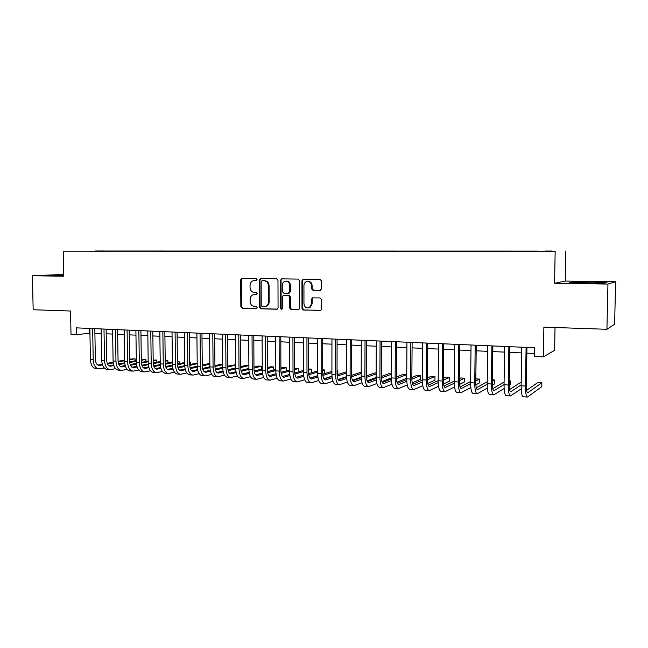<?xml version="1.0" encoding="UTF-8"?>
<svg xmlns="http://www.w3.org/2000/svg" width="648" height="648" viewBox="0 0 648 648"><rect width="100%" height="100%" fill="white"/><g stroke="black" fill="none" stroke-linecap="round" stroke-linejoin="round"><path stroke-width="0.97" d="M257.062 279.563L256.122 278.494L241.939 278.292L240.675 279.774L240.845 306.69L242.174 308.221L256.276 308.642L257.207 307.614L256.26 306.536L254.429 306.48C251.837 306.115 250.411 304.479 250.136 301.563L250.128 299.311C250.282 296.776 251.448 295.221 253.643 294.654L256.365 294.629L257.135 293.609L256.195 292.531L254.356 292.491C251.764 292.143 250.331 290.507 250.063 287.591L250.047 285.331C250.258 282.544 251.586 280.965 254.048 280.584L256.187 280.608L257.062 279.563M551.456 251.019L545.284 251.035L551.456 251.019M320.088 290.393L321.513 288.862L321.513 280.981L320.088 279.401L303.264 279.166L301.96 280.689L302 308.456L303.402 310.036L320.906 310.279L321.513 309.023L321.513 299.53L320.088 297.942L312.393 297.869L311.494 299.287L311.494 303.977L309.477 307.581C306.407 308.505 304.568 307.241 303.961 303.774L303.936 285.476C304.106 283.176 305.216 281.823 307.282 281.418C309.785 281.475 311.186 282.876 311.477 285.606L311.486 288.676L312.903 290.255L320.412 290.361M63.698 274.444L32.4 275.748L33.17 309.744L70.543 311.016L71.005 334.522L76.594 334.789L76.456 327.864L534.6 347.757L534.454 356.457L543.348 356.878L554.615 350.309L555.028 327.515M607.946 284.059L615.6 281.759L565.267 281.078L554.575 283.289L607.946 284.059L606.933 329.289L543.875 327.135L543.348 356.878M554.575 283.289L555.158 251.286L63.229 251.165L555.158 251.286M32.4 275.748L63.739 276.202L63.229 251.165M277.976 280.333L276.599 278.786L260.528 278.559L259.249 280.049L259.378 307.225L260.731 308.772L276.704 309.25L278.065 307.768L277.976 280.333M281.742 278.859L298.104 279.094L299.506 280.657L299.554 308.383L298.76 309.752L291.146 309.671L289.753 308.1L289.729 296.93L288.336 295.366L283.403 295.294L282.35 296.752L282.382 308.351L281.767 309.323L280.463 308.294L280.373 280.365L281.742 278.859M615.6 281.759L614.62 324.219L606.933 329.289M95.369 250.995L104.425 250.97L95.369 250.995M536.917 251.197L102.457 251.149M536.941 251.076L102.538 251.011M565.267 281.078L565.842 251.003M76.594 334.789L89.926 333.04M94.9 333.274L101.218 333.566M106.199 333.793L112.655 334.084M117.644 334.319L124.238 334.619M129.236 334.854L135.967 335.162M140.972 335.389L147.849 335.704M152.863 335.939L159.878 336.263M164.908 336.49L172.076 336.822M177.115 337.057L184.429 337.389M189.475 337.624L196.952 337.964M202.006 338.199L209.636 338.548M214.699 338.783L222.491 339.139M227.57 339.374L235.524 339.738M240.602 339.973L248.735 340.346M253.822 340.581L262.124 340.961M267.227 341.196L275.7 341.585M280.811 341.82L289.47 342.225M294.581 342.46L303.426 342.865M308.545 343.1L317.585 343.513M322.712 343.748L331.938 344.177M337.073 344.412L346.502 344.841M351.645 345.084L361.276 345.522M366.428 345.765L376.269 346.21M381.421 346.453L391.473 346.915M396.633 347.15L406.912 347.628M412.071 347.863L422.569 348.341M427.737 348.584L438.469 349.078M443.645 349.312L454.604 349.815M459.78 350.058L470.991 350.568M476.167 350.811L487.628 351.338M492.804 351.572L504.517 352.115M509.701 352.35L521.672 352.901M526.848 353.144L534.503 353.492M89.562 328.431L89.651 333.031M63.707 274.865L47.766 275.303L63.723 275.619M606.933 282.447L590.855 281.872L572.387 281.969L569.349 282.641L604.519 283.136L606.933 282.447M57.615 275.643L57.599 274.89M572.37 282.755L572.387 281.969M590.822 283.208L590.855 281.872M256.446 280.552L254.599 280.544M254.162 294.597L256.576 294.565M242.352 278.3L241.404 279.725L241.574 306.601L242.903 308.132L256.697 308.537M260.925 278.559L259.953 280.001L260.091 307.136L261.436 308.683L277.223 309.145M262.076 280.697L261.136 281.742L261.249 305.621L262.197 306.707L265.38 306.593C267.316 305.864 268.337 304.341 268.45 302.041L268.385 285.655C268.11 282.706 266.66 281.062 264.036 280.73L262.634 280.657M265.097 306.666L266.077 306.504C268.013 305.775 269.033 304.26 269.147 301.952L268.45 302.041M262.78 280.649L264.74 280.681C267.357 281.013 268.807 282.649 269.082 285.598L269.147 301.952M298.696 309.785L291.146 309.671M284.399 295.188L289.016 295.286L290.401 296.849L290.426 308.011L291.811 309.574M282.05 278.867L281.062 280.317L281.143 308.197L281.904 309.258M289.697 285.306C289.421 282.658 288.085 281.273 285.687 281.151C283.613 281.507 282.488 282.852 282.309 285.177L282.334 291.56L283.711 293.123L288.336 293.22L289.713 291.713L289.697 285.306L290.369 285.25C290.093 282.601 288.757 281.216 286.367 281.102L285.687 281.151M289.016 293.147L290.385 291.649L289.713 291.713M290.369 285.25L290.385 291.649M307.436 281.402L307.938 281.362C310.433 281.426 311.834 282.82 312.125 285.549L312.134 288.611L313.543 290.183L320.541 290.32M308.634 307.905L310.125 307.484L312.142 303.888L311.494 303.977M313.065 297.78L312.142 299.206L312.142 303.888M303.637 279.166L302.616 280.641L302.656 308.359L304.058 309.938L320.63 310.433M98.545 368.874L96.22 368.72C92.753 368.242 90.817 365.205 90.412 359.6L89.845 328.439M104.271 367.959L99.006 368.898C95.548 368.429 93.62 365.383 93.215 359.77L92.656 328.568M94.811 328.658L95.361 359.389C95.629 363.131 96.917 365.164 99.225 365.48L102.481 364.913M107.519 363.965L113.238 362.896M118.147 361.973L124.643 360.75M129.608 359.818L135.084 358.79L129.6 359.154M97.848 365.083L102.271 364.257M107.236 363.334L113.165 362.224M118.09 361.309L124.627 360.086M135.108 360.806L135.084 358.79L135.286 360.774M109.779 369.611L107.422 369.457C103.988 368.979 102.076 365.926 101.687 360.288L101.137 328.933M115.603 368.655L110.241 369.635C106.823 369.166 104.919 366.112 104.522 360.458L103.988 329.054M106.118 329.152L106.645 360.077C106.904 363.844 108.176 365.885 110.46 366.193L113.87 365.585M118.892 364.622L124.781 363.488M129.697 362.54L136.347 361.26M141.329 360.304L145.889 359.421L141.313 359.624M109.075 365.788L113.651 364.913M118.616 363.965L124.708 362.799M129.649 361.851L136.331 360.572M145.913 361.503L145.889 359.421L146.059 361.479M121.16 370.356L118.762 370.202C115.368 369.733 113.481 366.655 113.1 360.976L112.582 329.427M127.081 369.352L121.613 370.389C118.236 369.919 116.357 366.841 115.976 361.155L115.457 329.557M117.563 329.646L118.066 360.766C118.317 364.557 119.572 366.606 121.832 366.922L125.396 366.266M130.418 365.278L136.469 364.079M141.402 363.107L148.198 361.77M153.195 360.782L156.816 360.069L153.179 360.077M120.447 366.501L125.186 365.569M130.151 364.597L136.404 363.374M141.353 362.402L148.19 361.058M156.848 362.216L156.816 360.069L156.962 362.192M132.686 371.11L130.24 370.956C126.895 370.486 125.032 367.392 124.651 361.681L124.165 329.929M138.713 370.057L133.132 371.142C129.803 370.672 127.948 367.578 127.567 361.859L127.081 330.059M129.163 330.148L129.632 361.463C129.883 365.278 131.123 367.343 133.35 367.659L137.068 366.954M142.09 365.934L148.311 364.678M153.252 363.682L160.21 362.273M165.216 361.26L167.881 360.717L165.208 360.563M131.957 367.222L136.866 366.233M141.831 365.237L148.246 363.941M153.22 362.945L160.202 361.544M167.905 362.937L167.881 360.717L168.002 362.921M144.358 371.879L141.872 371.717C138.567 371.247 136.736 368.145 136.364 362.394L135.894 330.44M150.49 370.769L144.796 371.911C141.507 371.442 139.685 368.331 139.312 362.572L138.85 330.569M140.908 330.658L141.353 362.175C141.596 366.015 142.819 368.088 145.014 368.404L148.902 367.643M153.916 366.598L160.307 365.278M165.264 364.249L172.376 362.767M177.39 361.73L179.075 361.382L177.39 361.276M143.621 367.943L148.692 366.898M153.657 365.877L160.25 364.516M165.24 363.488L172.368 362.013M179.099 363.674L179.075 361.382L179.172 363.658M156.176 372.657L153.641 372.487C150.393 372.025 148.578 368.898 148.222 363.115L147.785 330.958M162.413 371.49L156.614 372.689C153.365 372.219 151.567 369.093 151.211 363.301L150.773 331.088M152.798 331.177L153.22 362.896C153.454 366.76 154.661 368.842 156.824 369.158L160.882 368.339M165.896 367.27L172.457 365.869M177.439 364.808L184.712 363.261M189.734 362.192L190.407 362.046L189.726 362.005M155.423 368.68L160.672 367.57M165.645 366.517L172.417 365.083M177.414 364.022L184.704 362.483M190.431 364.411L190.407 362.046L190.472 364.403M168.148 373.442L165.572 373.272C162.364 372.811 160.583 369.668 160.234 363.844L159.821 331.484M174.498 372.219L168.577 373.475C165.386 373.005 163.612 369.862 163.256 364.03L162.859 331.614M164.851 331.703L165.24 363.625C165.475 367.505 166.657 369.611 168.788 369.919L173.016 369.044M178.03 367.943L184.777 366.468M189.767 365.375L197.203 363.747M167.387 369.425L172.814 368.25M177.787 367.165L184.737 365.65M189.759 364.565L197.195 362.945M180.274 374.244L177.657 374.066C174.498 373.604 172.749 370.445 172.4 364.589L172.02 332.011M186.746 372.948L180.703 374.269C177.552 373.807 175.811 370.64 175.47 364.775L175.09 332.149M177.058 332.23L177.422 364.362C177.649 368.275 178.808 370.381 180.913 370.688L185.312 369.749M190.326 368.623L197.259 367.06M202.265 365.934L209.863 364.216M179.504 370.178L185.117 368.923M190.083 367.813L197.227 366.217M202.257 365.091L209.855 363.39M192.561 375.046L189.896 374.876C186.786 374.414 185.069 371.231 184.729 365.334L184.38 332.546M199.155 373.685L192.983 375.079C189.88 374.617 188.171 371.434 187.839 365.529L187.491 332.683M189.427 332.764L189.759 365.108C189.977 369.044 191.12 371.166 193.193 371.474L197.778 370.462M202.784 369.303L209.903 367.651M214.934 366.485L222.693 364.686M222.685 363.949L214.925 365.618M191.784 370.94L197.575 369.611M202.549 368.461L209.887 366.776M205.011 375.864L202.298 375.686C199.236 375.233 197.551 372.033 197.227 366.096L196.903 333.088M211.726 374.423L205.424 375.889C202.379 375.435 200.694 372.236 200.37 366.29L200.062 333.226M201.957 333.315L202.265 365.861C202.476 369.822 203.602 371.96 205.635 372.268L210.398 371.183M215.403 369.984L222.726 368.234M227.772 367.035L235.694 365.14M235.694 364.711L227.764 366.136M204.225 371.709L210.211 370.291M215.185 369.117L222.709 367.327M217.623 376.691L214.861 376.512C211.856 376.059 210.195 372.843 209.887 366.865L209.596 333.647M224.467 375.176L218.028 376.723C215.039 376.261 213.386 373.046 213.079 367.06L212.795 333.785M214.658 333.866L214.934 366.63C215.136 370.616 216.238 372.762 218.238 373.07L223.196 371.903M228.201 370.672L235.726 368.817M240.781 367.57L248.881 365.577M248.881 365.488L246.143 365.326L240.773 366.638M216.829 372.495L223.009 370.98M227.991 369.765L235.718 367.878M230.405 377.533L227.594 377.347C224.645 376.893 223.017 373.661 222.718 367.651L222.458 334.198M237.379 375.921L230.801 377.557C227.869 377.104 226.249 373.864 225.95 367.845L225.698 334.344M227.529 334.425L227.772 367.408C227.975 371.426 229.052 373.58 231.012 373.888L236.172 372.624M241.169 371.353L248.897 369.392M253.967 368.105L261.363 366.225L258.301 366.047L253.967 367.141M229.603 373.28L235.985 371.669M240.967 370.413L248.897 368.412M261.371 369.174L261.363 366.225M243.356 378.383L240.497 378.197C237.605 377.744 236.01 374.495 235.718 368.437L235.491 334.765M250.468 376.682L243.745 378.408C240.87 377.962 239.29 374.698 238.999 368.639L238.78 334.911M240.578 334.992L240.789 368.194C240.975 372.236 242.036 374.406 243.956 374.714L249.318 373.353M254.316 372.041L262.262 369.959M267.341 368.623L273.707 366.954L270.605 366.768L267.332 367.619M242.546 374.074L249.14 372.357M254.129 371.061L262.254 368.947M273.715 370.024L273.707 366.954M256.486 379.25L253.571 379.056C250.736 378.602 249.18 375.33 248.897 369.239L248.702 335.34M263.736 377.436L256.867 379.274C254.048 378.821 252.501 375.548 252.226 369.441L252.04 335.486M253.797 335.567L253.976 368.996C254.162 373.062 255.191 375.249 257.07 375.548L262.643 374.09M267.648 372.73L275.805 370.518M280.892 369.133L286.214 367.691L283.071 367.505L280.892 368.088M255.66 374.884L262.472 373.054M267.47 371.701L275.805 369.465M286.222 370.891L286.214 367.691M269.795 380.125L266.822 379.931C264.052 379.477 262.529 376.188 262.262 370.057L262.1 335.923M277.19 378.197L270.167 380.149C267.413 379.696 265.899 376.399 265.631 370.259L265.478 336.069M267.203 336.142L267.349 369.806C267.519 373.896 268.531 376.099 270.37 376.399L276.153 374.819M281.159 373.418L289.543 371.061M294.638 369.627L298.874 368.437L294.638 368.542M268.961 375.694L275.991 373.742M280.997 372.341L289.535 369.968M298.882 371.774L298.874 368.437M283.281 381.008L280.26 380.813C277.546 380.36 276.064 377.055 275.805 370.875L275.684 336.514M290.831 378.959L283.646 381.032C280.957 380.587 279.482 377.274 279.223 371.085L279.11 336.66M280.795 336.733L280.9 370.624C281.07 374.747 282.05 376.958 283.848 377.258L289.859 375.557M294.864 374.099L303.466 371.588M308.578 370.105L311.704 369.19L308.578 369.004M282.447 376.52L289.697 374.431M294.71 372.981L303.466 370.445M311.704 372.681L311.704 369.19M296.954 381.907L293.876 381.704C291.236 381.259 289.786 377.93 289.543 371.709L289.454 337.114M304.665 379.728L297.311 381.931C294.686 381.486 293.252 378.149 293.009 371.92L292.928 337.26M294.573 337.333L294.646 371.458C294.8 375.605 295.763 377.833 297.513 378.132L303.75 376.294M308.756 374.779L317.593 372.106M322.712 370.559L324.689 369.959L322.712 369.838M296.112 377.355L303.596 375.111M308.626 373.604L317.593 370.915M324.689 369.959L324.689 373.491L322.728 374.099M317.682 375.67L309.906 378.092M310.821 382.814L307.687 382.612C305.111 382.174 303.701 378.821 303.466 372.56L303.418 337.721M318.686 380.489L311.17 382.838C308.61 382.401 307.209 379.048 306.982 372.77L306.941 337.867M308.545 337.94L308.578 372.3C308.731 376.48 309.663 378.716 311.372 379.015L317.836 377.031M322.858 375.451L331.914 372.6M337.041 370.988L337.851 370.729L337.041 370.68M309.971 378.197L317.698 375.791M322.736 374.22L331.922 371.353M337.851 370.729L337.851 374.285L337.049 374.552M331.979 376.188L323.879 378.813M324.883 383.746L321.683 383.535C319.181 383.09 317.812 379.72 317.593 373.418L317.585 338.337M332.918 381.251L325.215 383.762C322.728 383.324 321.376 379.947 321.157 373.637L321.157 338.491M322.712 338.556L322.712 373.159C322.85 377.363 323.757 379.615 325.418 379.906L332.132 377.76M337.154 376.115L346.445 373.07M324.032 379.04L331.995 376.456M337.057 374.819L346.453 371.766M346.478 376.682L338.062 379.517M339.139 384.677L335.883 384.466C333.445 384.029 332.124 380.635 331.914 374.293L331.946 338.961M347.352 382.012L339.463 384.701C337.049 384.264 335.737 380.87 335.526 374.512L335.567 339.115M337.082 339.179L337.041 374.026C337.171 378.262 338.045 380.522 339.665 380.822L346.623 378.489M351.661 376.772L361.187 373.507M338.28 379.898L346.502 377.12M351.581 375.403L361.195 372.146M361.195 377.144L352.455 380.214M353.597 385.625L350.285 385.414C347.919 384.977 346.639 381.567 346.445 375.176L346.518 339.593M361.997 382.766L353.913 385.649C351.572 385.22 350.301 381.802 350.106 375.394L350.187 339.746M351.661 339.811L351.572 374.9C351.702 379.169 352.544 381.445 354.116 381.737L361.333 379.21M366.379 377.411L376.148 373.92M376.156 372.989L374.941 372.916L366.323 375.962M352.739 380.765L361.22 377.768M376.14 377.565L367.068 380.903M368.267 386.589L364.889 386.37C362.596 385.941 361.365 382.506 361.179 376.067L361.292 340.232M376.853 383.511L368.566 386.613C366.298 386.184 365.075 382.741 364.897 376.294L365.026 340.394M366.444 340.459L366.323 375.791C366.436 380.093 367.254 382.385 368.769 382.676L376.253 379.922M381.308 378.035L391.327 374.285M391.327 373.88L388.768 373.734L381.275 376.504M367.408 381.632L376.156 378.4M391.303 377.946L381.899 381.567M383.138 387.569L379.696 387.342C377.492 386.921 376.302 383.462 376.132 376.982L376.294 340.88M391.935 384.24L383.438 387.585C381.243 387.164 380.068 383.705 379.906 377.209L380.076 341.051M381.445 341.107L381.275 376.699C381.38 381.032 382.166 383.333 383.632 383.624L391.4 380.627M396.471 378.635L406.304 374.763L402.773 374.552L396.454 377.006M382.28 382.514L391.319 379.007M406.304 374.763L406.28 378.44L396.957 382.207M398.237 388.565L394.729 388.33C392.599 387.909 391.457 384.434 391.303 377.906L391.505 341.545M407.236 384.961L398.52 388.581C396.406 388.16 395.28 384.677 395.134 378.132L395.345 341.707M396.665 341.771L396.454 377.622C396.552 381.98 397.305 384.296 398.714 384.588L406.766 381.308M411.861 379.202L420.552 375.605L416.972 375.394L411.861 377.476M397.378 383.397L406.701 379.59M420.552 375.605L420.528 379.307L412.25 382.83M413.546 389.57L409.973 389.335C407.924 388.913 406.839 385.414 406.701 378.837L406.944 342.217M422.771 385.657L413.821 389.586C411.796 389.165 410.719 385.665 410.581 379.072L410.84 342.387M412.112 342.436L411.853 378.554C411.942 382.944 412.663 385.276 414.007 385.56L422.366 381.972M427.478 379.736L434.994 376.456L431.365 376.237L427.494 377.906M412.695 384.28L422.318 380.133M434.994 376.456L434.962 380.182L427.769 383.405M429.081 390.59L425.444 390.347C423.484 389.934 422.439 386.411 422.326 379.785L422.618 342.897M438.542 386.321L429.349 390.606C427.405 390.193 426.376 386.662 426.263 380.028L426.57 343.067M427.785 343.116L427.478 379.501C427.559 383.916 428.239 386.273 429.535 386.548L438.202 382.604M443.345 380.222L449.631 377.314L445.954 377.096L443.362 378.278M428.239 385.171L438.178 380.643M449.631 377.314L449.599 381.065L443.548 383.94M444.852 391.627L441.142 391.384C439.271 390.971 438.283 387.423 438.178 380.757L438.518 343.586M454.556 386.953L445.103 391.643C443.248 391.23 442.276 387.682 442.179 381L442.535 343.764M443.694 343.813L443.337 380.457C443.402 384.912 444.058 387.277 445.289 387.553L454.28 383.195M459.448 380.66L464.478 378.189L460.744 377.97L459.473 378.586M444.018 386.062L454.28 381.097M464.478 378.189L464.43 381.964L459.57 384.426M460.858 392.672L457.075 392.429C455.293 392.016 454.361 388.452 454.272 381.729L454.669 344.291M470.821 387.545L461.093 392.688C459.335 392.283 458.42 388.711 458.33 381.98L458.744 344.461M459.845 344.509L459.44 381.429C459.497 385.916 460.104 388.298 461.279 388.573L470.61 383.746M475.802 381.024L479.52 379.072L475.826 378.861M460.031 386.945L470.626 381.486M479.52 379.072L479.48 382.879L475.851 384.831M477.098 393.741L473.243 393.49C471.558 393.085 470.683 389.497 470.61 382.725L471.055 344.995M487.337 388.071L477.325 393.757C475.664 393.352 474.798 389.764 474.733 382.976L475.195 345.182M476.24 345.222L475.786 382.425C475.826 386.945 476.401 389.343 477.511 389.61L487.199 384.232M492.399 381.308L494.78 379.971L492.423 379.833M476.288 387.828L487.223 381.802M494.78 379.971L494.732 383.802L492.391 385.147M493.59 394.826L489.661 394.567C488.074 394.17 487.247 390.558 487.199 383.738L487.701 345.724M504.12 388.517L493.8 394.843C492.237 394.438 491.435 390.825 491.387 383.989L491.897 345.902M492.877 345.943L492.375 383.43C492.407 387.982 492.942 390.396 493.987 390.663L504.047 384.637M509.263 381.486L510.251 380.886L509.271 380.83M492.804 388.703L504.087 382.012M510.251 380.886L510.195 384.742L509.215 385.349M510.332 395.928L506.323 395.661C504.833 395.264 504.079 391.635 504.047 384.758L504.598 346.453M521.178 388.857L510.527 395.936C509.069 395.547 508.324 391.902 508.299 385.017L508.858 346.639M509.782 346.68L509.223 384.45C509.239 389.035 509.733 391.465 510.713 391.732L521.162 384.944M509.571 389.553L521.211 382.085M527.334 397.046L523.244 396.779C521.859 396.382 521.162 392.729 521.146 385.803L521.762 347.198M526.946 347.425L526.33 385.479C526.33 390.104 526.792 392.55 527.691 392.81L541.866 382.749L541.801 386.654L527.513 397.054C526.16 396.665 525.479 393.004 525.471 386.062L526.095 347.393M541.866 382.749L537.864 382.514L526.597 390.38M255.004 280.527L254.291 280.584M255.077 294.524L254.364 294.597M242.903 308.132L242.174 308.221M241.574 306.601L240.845 306.69M241.404 279.725L240.675 279.774M277.109 309.193L276.704 309.25M261.436 308.683L260.731 308.772M260.091 307.136L259.378 307.225M259.953 280.001L259.249 280.049M269.082 285.598L268.385 285.655M264.74 280.681L264.036 280.73M298.598 309.817L298.161 309.882M290.426 308.011L289.753 308.1M290.401 296.849L289.729 296.93M289.016 295.286L288.336 295.366M281.143 308.197L280.463 308.294M281.062 280.317L280.373 280.365M313.543 290.183L312.903 290.255M312.134 288.611L311.486 288.676M312.125 285.549L311.477 285.606M312.142 299.206L311.494 299.287M320.558 310.457L320.088 310.53M304.058 309.938L303.402 310.036M302.656 308.359L302 308.456M302.616 280.641L301.96 280.689M90.412 359.6L93.215 359.77M98.431 365.351L99.727 365.432M101.687 360.288L104.522 360.458M109.674 366.071L110.954 366.152M113.1 360.976L115.976 361.155M121.055 366.792L122.318 366.873M124.651 361.681L127.567 361.859M132.581 367.529L133.828 367.61M136.364 362.394L139.312 362.572M144.253 368.275L145.484 368.348M148.222 363.115L151.211 363.301M156.079 369.028L157.294 369.101M160.234 363.844L163.256 364.03M168.059 369.789L169.25 369.862M172.4 364.589L175.47 364.775M180.193 370.567L181.367 370.64M184.729 365.334L187.839 365.529M192.48 371.345L193.639 371.417M197.227 366.096L200.37 366.29M204.93 372.138L206.072 372.211M209.887 366.865L213.079 367.06M217.55 372.948L218.668 373.013M222.718 367.651L225.95 367.845M230.332 373.758L231.433 373.831M235.718 368.437L238.999 368.639M243.292 374.584L244.369 374.657M248.897 369.239L252.226 369.441M256.43 375.427L257.483 375.492M262.262 370.057L265.631 370.259M269.738 376.269L270.767 376.334M275.805 370.875L279.223 371.085M283.233 377.136L284.237 377.193M289.543 371.709L293.009 371.92M296.914 378.003L297.894 378.068M303.466 372.56L306.982 372.77M310.781 378.886L311.737 378.95M317.593 373.418L321.157 373.637M324.842 379.785L325.782 379.841M331.914 374.293L335.526 374.512M339.106 380.692L340.014 380.749M346.445 375.176L350.106 375.394M353.573 381.615L354.448 381.672M361.179 376.067L364.897 376.294M368.242 382.555L369.093 382.604M376.132 376.982L379.906 377.209M383.13 383.503L383.948 383.551M391.303 377.906L395.134 378.132M398.228 384.466L399.014 384.515M406.701 378.837L410.581 379.072M413.546 385.439L414.307 385.487M422.326 379.785L426.263 380.028M429.089 386.435L429.818 386.475M438.178 380.757L442.179 381M444.868 387.439L445.557 387.48M454.272 381.729L458.33 381.98M460.874 388.46L461.538 388.5M470.61 382.725L474.733 382.976M477.13 389.497L477.754 389.537M487.199 383.738L491.387 383.989M493.622 390.541L494.213 390.582M504.047 384.758L508.299 385.017M510.373 391.611L510.924 391.651M521.146 385.803L525.471 386.062M527.383 392.696L527.893 392.729M254.761 280.535L254.048 280.584M262.724 280.649L262.019 280.706M266.077 306.504L265.38 306.593M289.308 293.115L288.635 293.188M310.125 307.484L309.477 307.581M313.041 297.788L312.393 297.869"/></g></svg>
